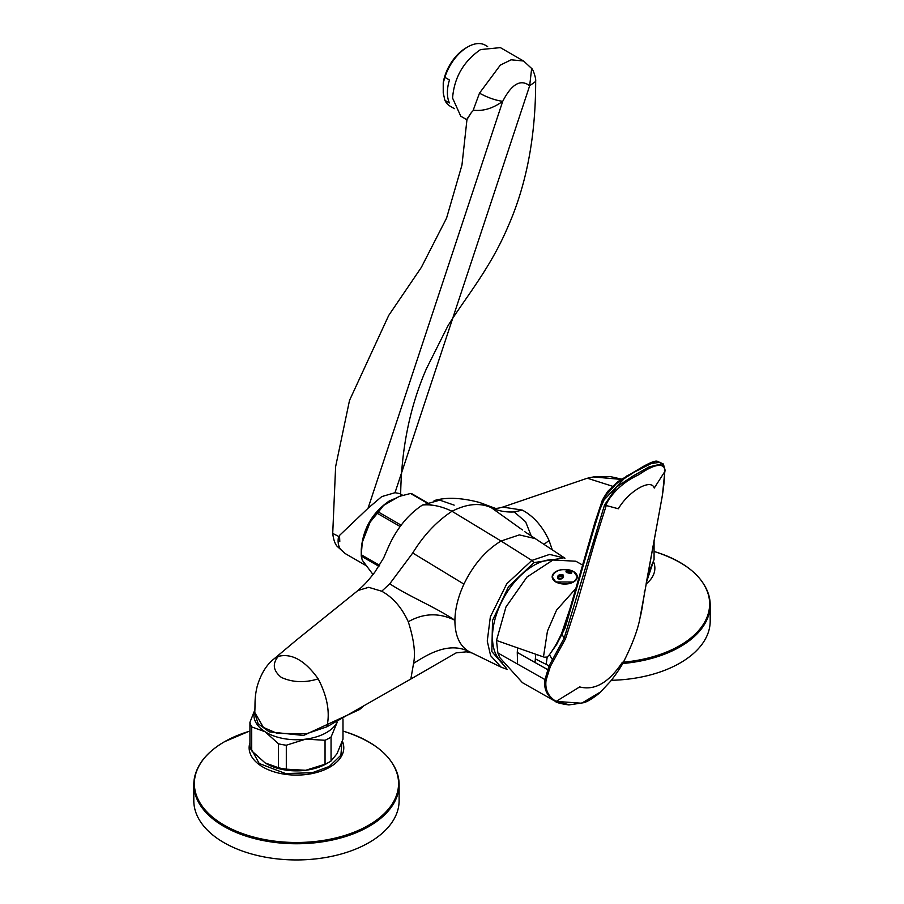 <?xml version="1.0" encoding="UTF-8"?>
<svg xmlns="http://www.w3.org/2000/svg" width="904" height="904" viewBox="0 0 904 904"><rect width="100%" height="100%" fill="white"/><g stroke="black" fill="none" stroke-linecap="round" stroke-linejoin="round"><path stroke-width="1.36" d="M378.923 566.322L361.272 556.129L362.278 560.197L373.024 574.537M430.598 505.076L410.506 493.482L399.161 496.443L383.511 505.483A42.533 24.555 120 0 0 370.109 522.15L362.278 542.332A42.533 24.555 120 0 0 361.261 551.847A42.533 24.555 120 0 0 361.295 553.35M361.272 556.129A46.929 27.097 -60 0 1 361.261 555.44A46.929 27.097 -60 0 1 361.272 554.74L362.278 542.332M379.578 565.305L361.272 554.74M400.302 526.297A46.929 27.097 120 0 0 400.144 526.501L377.33 513.336A46.929 27.097 -60 0 1 378.38 512.026L383.511 505.483M370.109 522.15L377.33 513.336M401.15 525.179L378.38 512.026M410.506 493.482A46.929 27.097 -60 0 1 411.557 493.573L431.66 505.178M454.17 505.144L439.807 500.138L422.45 505.031C407.58 514.907 395.997 529.405 387.726 548.558L383.771 557.666M507.347 669.446L501.178 667.197L490.623 655.671L487.256 641.072L490.352 616.822L506.794 583.769L531.868 560.423L549.677 554.412L564.977 558.209M562.265 558.231L533.936 562.616L531.868 560.423L501.042 541.021L519.325 534.897L534.727 538.501M501.178 667.197L468.577 651.321C448.011 641.478 426.925 654.948 413.569 663.366L410.834 679.04L326.898 726.805C330.197 712.363 327.293 696.385 318.185 678.847C304.93 682.983 292.659 682.509 281.37 677.424C273.132 670.779 272.115 663.762 278.308 656.383L274.262 658.7L295.992 640.45L357.984 590.493L368.685 587.317L381.725 591.227L389.782 583.781L412.732 552.999C423.524 535.337 436.621 521.427 452 511.268C441.457 506.217 431.615 504.138 422.45 505.031M612.426 486.216L587.329 478.216L502.76 507.087L522.275 510.082L514.218 511.935C505.811 512.387 498.16 510.952 491.267 507.652C479.945 502.522 466.848 503.731 452 511.268L501.042 541.021C485.708 550.355 473.346 564.717 463.933 584.12C458.136 596.696 455.13 608.754 454.904 620.28C454.938 635.365 459.492 645.716 468.577 651.321M543.892 544.457L549.067 540.502L552.321 549.926M621.138 479.402L593.499 476.939L588.075 478.046M593.499 476.939L586.447 478.476M531.382 536.298L525.631 521.8L514.218 511.935M522.275 510.082C533.575 516.161 542.502 526.297 549.067 540.502M522.456 529.959L491.267 507.652M456.294 652.79L410.834 679.04M381.725 591.227C392.924 597.363 401.772 607.556 408.28 621.782C423.535 613.048 439.073 612.539 454.904 620.28C435.649 607.172 407.365 595.634 389.782 583.781M463.933 584.12L412.732 552.999M254.747 713.007L258.103 723.697L269.222 731.856L303.541 735.46L359.442 709.595L363.08 706.6M254.758 712.431L263.414 727.437L277.121 733.37L306.219 733.845L326.898 726.805M383.827 557.689L374.844 572.142C365.137 584.594 362.414 586.391 357.961 590.515L357.984 590.493M318.185 678.847C305.043 660.508 291.755 653.016 278.308 656.383M408.28 621.782C413.896 639.218 415.659 653.083 413.569 663.366M533.936 562.616L508.534 586.639L492.533 620.46L491.844 651.581L506.669 668.576M553.96 559.723A58.658 33.866 120 0 0 533.936 565.328A58.658 33.866 120 0 0 496.183 615.206A58.658 33.866 120 0 0 502.692 662.768M569.644 704.837L555.282 701.346L581.656 703.222L600.629 691.91L610.019 681.842C611.85 680.034 620.393 668.112 622.596 663.751C631.546 646.349 637.286 631.489 639.795 619.138L661.219 501.754C663.333 490.725 664.474 480.747 664.655 471.809L654.247 488.047C651.151 478.092 628.608 491.121 618.347 508.771L606.245 505.528L595.397 539.756L576.243 605.929L565.52 638.766L550.333 666.508L546.072 680.203C544.841 689.492 548.197 696.555 556.129 701.402L579.69 686.916C594.629 690.859 608.878 682.633 622.404 662.248L622.562 663.807M556.129 701.402L555.282 701.346C547.135 696.329 543.677 689.164 544.886 679.831L549.078 665.886L564.164 638.179L604.539 504.986L616.777 486.838L633.116 475.956L649.027 466.927L662.304 463.741L664.372 468.069M604.539 504.986L606.245 505.528C604.403 507.054 612.901 486.51 638.778 474.747C666.429 455.605 665.683 471.662 664.655 471.809L664.463 470.385L664.655 471.809M600.629 691.91L600.595 691.944C600.199 692.769 588.832 701.82 583.351 702.747L568.887 704.939C560.604 703.719 556.062 702.521 555.293 701.346L522.422 682.667L499.867 657.683L497.878 652.959L496.488 640.473L538.818 655.321L535.744 654.338L535.032 662.519L548.694 670.158M535.304 658.88L550.333 666.508M546.208 663.977L547.202 657.05L549.44 654.745L552.513 659.739L553.711 660.383M661.073 463.187L660.112 462.294L649.467 463.775L634.924 471.718L616.517 483.527L606.177 495.064L600.053 509.088L593.397 530.512L565.136 627.941L556.728 644.36L549.44 654.745C554.694 647.219 556.774 643.512 561.565 633.614L570.876 606.042C580.922 572.616 589.589 537.835 601.702 502.466L626.63 476.035L654.586 461.808M546.072 680.203L497.878 652.959M517.563 664.225L517.269 652.417L535.032 662.519M546.253 657.524L544.344 657.197L547.202 657.05L546.253 657.524M538.818 655.321L544.344 657.197M575.825 588.538L556.57 610.11L547.451 631.105L543.473 656.892M547.202 657.05L549.44 654.745M582.605 565.068L575.837 561.214L552.954 560.028L526.964 577.057L505.957 606.979L496.488 640.473M555.824 581.622A12.441 7.175 180 0 1 556.062 571.475A12.441 7.175 180 0 1 573.656 571.611A12.441 7.175 180 0 1 573.407 581.758A12.441 7.175 180 0 1 555.824 581.622M566.424 572.424C565.418 570.311 567.113 570.006 571.486 571.531C572.492 573.611 570.808 573.904 566.424 572.424L566.831 571.023L566.627 572.571M570.966 573.418L571.17 571.904L570.966 573.418L571.17 571.904L566.831 571.023M557.983 578.752C556.988 575.452 558.672 574.164 563.056 574.876C564.039 578.142 562.356 579.43 557.983 578.752L559.926 579.283M560.966 579.125L563.508 576.481L562.853 575.204L558.502 575.791L557.644 577.52L558.13 578.662M555.937 581.995L573.52 582.006M646.349 582.605L653.027 562.582M611.285 680.294A102.649 59.268 0 0 0 680.124 662.982A102.649 59.268 0 0 0 710.194 621.071L710.194 604.889A102.649 59.268 0 0 0 703.82 584.334M341.949 742.184L340.898 755.236L329.282 766.456L312.422 772.671L285.675 773.575L259.188 763.484L250.069 746.783M200.179 763.925A102.649 59.268 0 0 0 193.806 784.48L193.806 800.673A102.649 59.268 0 0 0 257.177 855.433A102.649 59.268 0 0 0 369.047 842.584A102.649 59.268 0 0 0 399.116 800.673L399.116 784.48A102.649 59.268 0 0 0 392.743 763.925M654.067 541.01L654.067 559.576L647.852 574.537M328.016 762.773A42.533 24.555 180 0 1 326.536 763.677A42.533 24.555 180 0 1 305.676 770.287A42.533 24.555 180 0 1 283.675 769.733A42.533 24.555 180 0 1 266.759 763.88M342.989 718.974L342.989 739.178L337.022 753.687L331.056 761.021A46.929 27.097 180 0 1 329.644 761.88A46.929 27.097 180 0 1 325.044 764.208L305.676 770.287L286.308 769.168A46.929 27.097 180 0 1 282.353 768.558A46.929 27.097 180 0 1 278.511 767.756L265.109 762.908L251.707 750.862A46.929 27.097 180 0 1 249.933 746.263L249.933 722.319A46.929 27.097 0 0 0 251.707 726.918L265.109 731.765A42.533 24.555 180 0 1 254.86 710.069M337.215 722.194A42.533 24.555 180 0 1 337.022 722.556A42.533 24.555 180 0 1 305.676 739.156A42.533 24.555 180 0 1 265.109 731.765L278.511 743.811A46.929 27.097 0 0 0 286.308 745.224L305.676 739.156L325.044 740.263A46.929 27.097 0 0 0 331.056 737.076L337.226 722.183M254.871 709.787L249.933 722.319M251.707 750.862L251.707 726.918M278.511 743.811L278.511 767.756M286.308 769.168L286.308 745.224M325.044 740.263L325.044 764.208M331.056 761.021L331.056 737.076M444.892 77.371L449.457 80.004A35.199 20.317 120 0 0 447.39 92.683A35.199 20.317 120 0 0 449.457 102.966L444.892 100.333L443.231 92.942L443.231 82.852L444.892 77.371A35.199 20.317 -60 0 1 467.707 46.94A35.199 20.317 -60 0 1 485.301 45.2L487.64 46.545M454.463 108.672L450.113 106.163A35.199 20.317 -60 0 1 444.892 100.333M466.859 47.449A32.849 18.961 120 0 0 466.046 47.901A32.849 18.961 120 0 0 443.231 82.852M361.284 550.615L361.261 549.451C362.922 528.863 372.256 512.692 389.262 500.963L396.811 497.799M402.721 495.335L399.658 493.561L395.003 492.703L381.725 496.612L368.041 508.263L339.52 535.417L339.791 541.473L338.616 536.377L332.717 533.416M467.018 119.452L471.425 112.424L467.029 119.023L461.955 165.082L446.565 218.113L421.332 267.403L388.709 315.439L349.509 400.427L335.621 466.656L332.717 533.45C333.463 539.485 334.921 543.756 337.09 546.276L340.514 549.293C338.175 545.711 337.542 541.406 338.616 536.377L339.497 537.247M340.514 549.293L345.204 553.576M471.425 112.424L473.594 110.209C483.256 111.328 492.962 108.367 502.714 101.327C495.426 100.333 487.674 97.609 479.482 93.168L473.312 109.904M479.482 93.168L500.319 65.122L511.122 59.811L523.529 60.997L500.364 47.618L480.566 49.573C463.56 61.314 454.226 77.473 452.565 98.073L460.769 116.198L466.995 119.791M523.642 61.054L531.654 68.478L529.665 85.756C520.636 78.795 511.653 83.993 502.714 101.327L368.041 508.263M395.003 492.703L529.665 85.756L535.665 81.45C536.23 78.139 532.772 68.681 531.654 68.467M561.565 633.614L564.164 638.179L565.52 638.766M644.168 591.984L644.484 593.171L644.168 591.984M641.524 608.347L641.84 609.511M640.597 613.048L640.959 614.166L640.597 613.048M571.17 607.578L570.661 606.403C566.729 620.268 565.497 625.579 562.842 630.947L562.864 630.913M602.03 503.754L601.544 502.692L594.979 522.218L570.673 606.381M517.585 648.01L517.269 652.417M553.158 574.006A12.566 7.255 0 0 0 552.174 576.82A12.566 7.255 0 0 0 555.734 581.871A12.566 7.255 0 0 0 569.463 583.532A12.566 7.255 0 0 0 577.306 576.82A12.566 7.255 0 0 0 576.323 574.006M566.424 572.334A2.938 1.695 180 0 1 566.831 572.029A2.938 1.695 180 0 1 569.757 571.611A2.938 1.695 180 0 1 571.78 572.91M571.475 573.136A2.644 1.525 0 0 0 569.633 572.006A2.644 1.525 0 0 0 567.045 572.39A2.644 1.525 0 0 0 566.774 572.571M557.666 577.792A2.938 1.695 180 0 1 558.502 576.797A2.938 1.695 180 0 1 563.271 577.34M563.034 577.69A2.644 1.525 0 0 0 558.717 577.159A2.644 1.525 0 0 0 557.949 578.402M653.422 561.463A47.324 27.323 180 0 1 646.1 584.018M623.489 662.18A102.107 58.952 0 0 0 679.412 645.818A102.107 58.952 0 0 0 679.74 645.637A102.107 58.952 0 0 0 655.298 551.847C690.283 563.384 708.578 581.069 710.194 604.889A102.649 59.268 0 0 1 680.124 646.789A102.649 59.268 0 0 1 679.797 646.981A102.649 59.268 0 0 1 622.743 663.502M342.345 741.065A47.324 27.323 180 0 1 329.926 767.089A47.324 27.323 180 0 1 329.723 767.213A47.324 27.323 180 0 1 274.262 771.903A47.324 27.323 180 0 1 249.933 742.749M368.335 825.42A102.107 58.952 0 0 0 368.662 825.228A102.107 58.952 0 0 0 344.221 731.449C379.194 742.986 397.5 760.671 399.116 784.48A102.649 59.268 0 0 1 369.047 826.392A102.649 59.268 0 0 1 368.719 826.584A102.649 59.268 0 0 1 256.962 839.194A102.649 59.268 0 0 1 193.806 784.48C194.315 767.677 204.541 753.427 224.497 741.721L248.702 731.449A102.107 58.952 0 0 0 224.587 741.687A102.107 58.952 0 0 0 224.26 741.868A102.107 58.952 0 0 0 224.102 825.137A102.107 58.952 0 0 0 368.335 825.42M361.261 551.847L361.261 555.44M564.537 557.926L524.523 531.529M502.771 507.087L502.771 507.087C498.341 508.33 495.629 508.669 494.646 508.093L479.764 502.534C461.424 497.663 446.214 497.03 434.101 500.624M621.59 479.12L610.55 476.645L593.781 476.894M274.262 658.7C266.703 664.485 261.053 673.57 257.29 685.944C254.216 698.396 255.357 704.092 254.758 712.442L254.713 713.516M471.628 652.903L466.249 651.841L456.17 652.869M664.869 471.244L662.417 495.392L646.202 583.43M644.936 590.64L641.874 609.375M640.269 617.274L641.874 609.386M662.304 463.741L660.112 462.294C656.801 462.249 659.084 457.978 644.077 465.989L618.042 481.493L607.77 491.347C603.443 497.957 601.363 501.743 601.544 502.692M662.361 463.786L662.361 463.786C663.186 462.814 664.022 465.277 664.881 471.187M552.174 576.82L555.79 582.006C566.842 585.826 574.017 584.097 577.306 576.82L573.678 571.622C562.548 567.836 555.384 569.565 552.174 576.82M571.837 572.752C571.667 573.622 569.915 573.52 566.571 572.435L565.972 571.701M563.508 576.481L563.508 576.481C563.068 578.549 561.316 579.283 558.243 578.684L557.644 577.52M654.067 551.474L655.298 551.847M249.933 731.065L248.702 731.449M342.989 731.065L344.221 731.449M326.536 763.677L329.644 761.88M466.046 47.901L467.707 46.94M366.097 565.633L345.147 553.53L337.09 546.276M400.641 495.222C401.297 448.779 409.907 406.585 426.451 368.651L447.864 325.982C463.955 299.597 489.765 269.505 507.743 227.209C526.388 185.343 535.699 136.753 535.665 81.45"/></g></svg>
